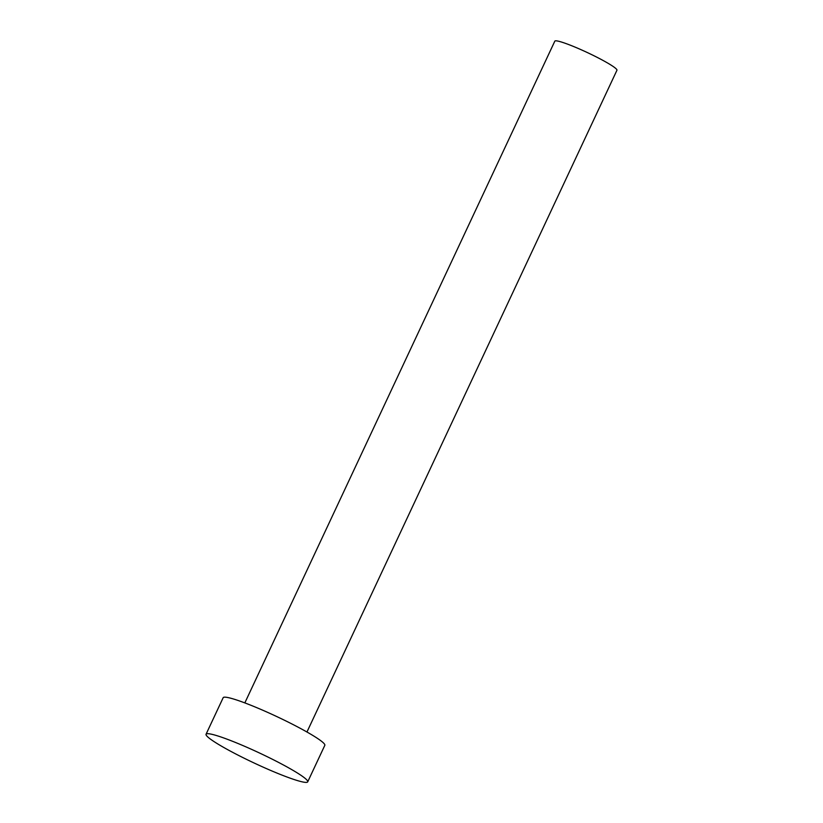 <?xml version="1.0" encoding="UTF-8"?>
<svg xmlns="http://www.w3.org/2000/svg" width="823" height="823" viewBox="0 0 823 823"><rect width="100%" height="100%" fill="white"/><g stroke="black" fill="none" stroke-linecap="round" stroke-linejoin="round"><path stroke-width="1.23" d="M244.832 702.904L554.825 41.15A34.299 3.467 25.1 0 1 574.084 46.705A34.299 3.467 25.1 0 1 606.973 62.651A34.299 3.467 25.1 0 1 616.941 70.253L306.958 732.007M206.059 734.229L223.167 697.709A56.129 5.668 25.1 0 1 254.688 706.803A56.129 5.668 25.1 0 1 308.502 732.892A56.129 5.668 25.1 0 1 324.818 745.329L307.709 781.85A56.129 5.668 25.1 0 1 276.189 772.756A56.129 5.668 25.1 0 1 222.364 746.667A56.129 5.668 25.1 0 1 206.059 734.229A56.129 5.668 25.1 0 1 237.58 743.323A56.129 5.668 25.1 0 1 291.404 769.412A56.129 5.668 25.1 0 1 307.709 781.85"/></g></svg>

